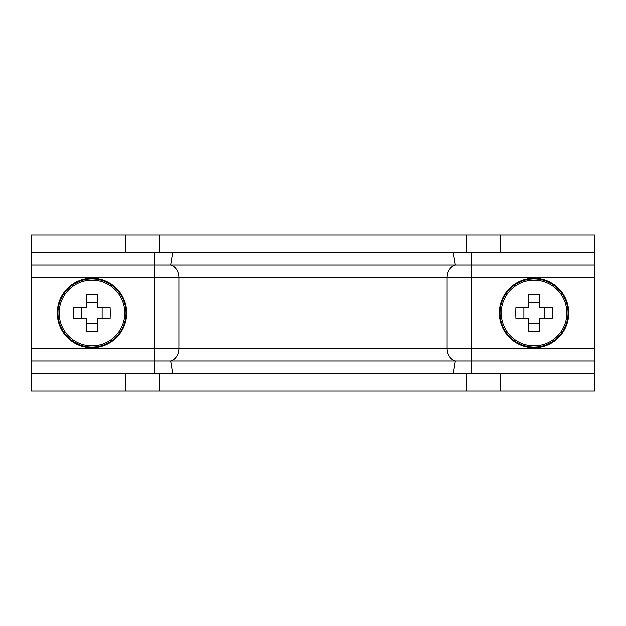 <?xml version="1.0" encoding="UTF-8"?>
<svg xmlns="http://www.w3.org/2000/svg" width="626" height="626" viewBox="0 0 626 626"><rect width="100%" height="100%" fill="white"/><g stroke="black" fill="none" stroke-linecap="round" stroke-linejoin="round"><path stroke-width="0.94" d="M172.713 252.325L594.7 252.325L594.7 234.993L31.3 234.993L31.3 252.325L172.713 252.325L170.648 265.064A13.005 10.313 -90 0 1 178.895 277.803L178.895 348.197A13.005 10.313 -90 0 1 170.648 360.936L172.713 373.675L594.7 373.675L594.7 391.007L31.3 391.007L31.3 360.936L154.833 360.936L154.833 373.675L31.3 373.675M453.287 252.325L455.352 265.064L31.3 265.064L31.3 360.936M31.3 252.325L31.3 265.064M172.713 373.675L154.833 373.675M154.833 252.325L154.833 348.197L447.105 348.197A13.005 10.313 -90 0 0 455.352 360.936L154.833 360.936L154.833 348.197L31.3 348.197M31.3 277.803L447.105 277.803A13.005 10.313 -90 0 1 455.352 265.064L594.7 265.064L594.7 373.675M594.7 252.325L594.7 265.064M453.287 373.675L455.352 360.936L594.7 360.936M124.77 313A32.795 32.795 0 0 0 91.975 280.205A32.795 32.795 0 0 0 59.18 313A32.795 32.795 0 0 0 91.975 345.795A32.795 32.795 0 0 0 124.77 313M91.975 347.673A34.673 34.673 0 0 0 126.648 313A34.673 34.673 0 0 0 91.975 278.327A34.673 34.673 0 0 0 57.302 313A34.673 34.673 0 0 0 91.975 347.673M73.719 313A47.56 21.214 -90 0 1 73.868 307.366L86.341 307.366L86.341 294.893A47.56 21.214 0 0 1 97.609 294.893L97.609 307.366L110.082 307.366A47.56 21.214 90 0 1 110.231 313A47.56 21.214 90 0 1 110.082 318.634L97.609 318.634L97.609 331.107A47.56 21.214 180 0 1 86.341 331.107L86.341 318.634L73.868 318.634A47.56 21.214 -90 0 1 73.719 313M102.116 318.634L102.116 307.366M81.834 307.366L81.834 318.634M86.341 323.141L97.609 323.141M97.609 302.859L86.341 302.859M566.82 313A32.795 32.795 0 0 0 534.025 280.205A32.795 32.795 0 0 0 501.23 313A32.795 32.795 0 0 0 534.025 345.795A32.795 32.795 0 0 0 566.82 313M534.025 347.673A34.673 34.673 0 0 0 568.698 313A34.673 34.673 0 0 0 534.025 278.327A34.673 34.673 0 0 0 499.352 313A34.673 34.673 0 0 0 534.025 347.673M515.769 313A47.56 21.214 -90 0 1 515.918 307.366L528.391 307.366L528.391 294.893A47.56 21.214 0 0 1 539.659 294.893L539.659 307.366L552.132 307.366A47.56 21.214 90 0 1 552.281 313A47.56 21.214 90 0 1 552.132 318.634L539.659 318.634L539.659 331.107A47.56 21.214 180 0 1 528.391 331.107L528.391 318.634L515.918 318.634A47.56 21.214 -90 0 1 515.769 313M544.166 318.634L544.166 307.366M523.884 307.366L523.884 318.634M528.391 323.141L539.659 323.141M539.659 302.859L528.391 302.859M125.49 391.007L125.49 373.675M125.49 252.325L125.49 234.993M500.51 391.007L500.51 373.675M500.51 252.325L500.51 234.993M466.417 391.007L466.417 373.675M466.417 252.325L466.417 234.993M159.583 391.007L159.583 373.675M159.583 252.325L159.583 234.993M471.167 252.325L471.167 277.803L447.105 277.803L447.105 348.197L594.7 348.197M471.167 373.675L471.167 277.803L594.7 277.803M91.975 347.007A34.007 34.007 0 0 0 125.983 313A34.007 34.007 0 0 0 91.975 278.993A34.007 34.007 0 0 0 57.968 313A34.007 34.007 0 0 0 91.975 347.007M534.025 347.007A34.007 34.007 0 0 0 568.032 313A34.007 34.007 0 0 0 534.025 278.993A34.007 34.007 0 0 0 500.017 313A34.007 34.007 0 0 0 534.025 347.007"/></g></svg>

